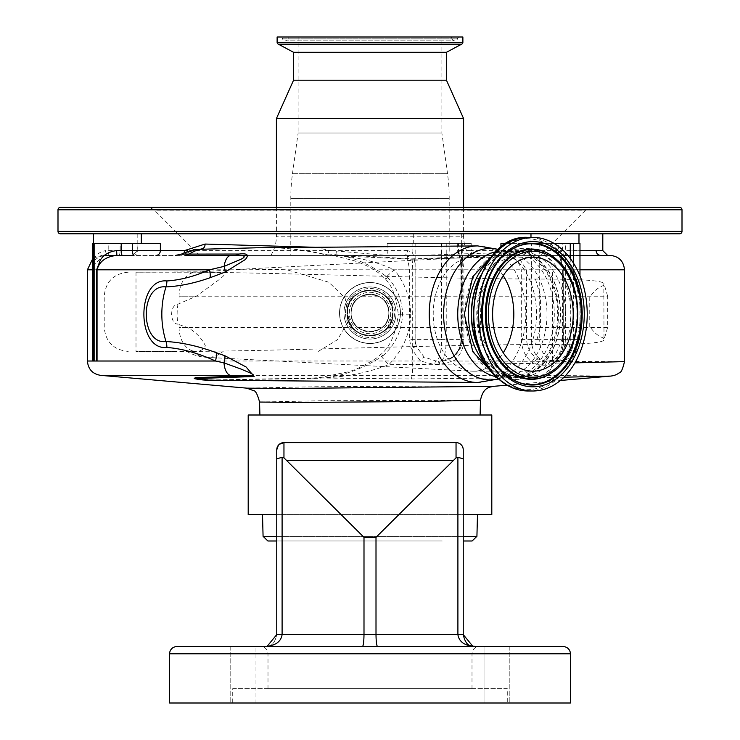 <?xml version="1.0" encoding="UTF-8"?>
<svg xmlns="http://www.w3.org/2000/svg" width="740" height="740" viewBox="0 0 740 740"><rect width="100%" height="100%" fill="white"/><g stroke="black" fill="none" stroke-linecap="round" stroke-linejoin="round"><path stroke-width="0.56" stroke-dasharray="3.7 2.78" d="M607.651 296.204L603.831 283.198L603.997 339.836C604.321 336.478 598.567 338.883 590.465 327.404L589.752 327.404L589.752 296.204L590.465 296.204C598.641 284.669 604.293 287.139 603.997 283.762C603.119 280.488 580.28 278.925 535.464 279.063C437.775 278.86 250.148 271.645 175.241 272.2L136.003 272.2L200.401 271.821A43.198 43.198 0 0 0 198.672 272.2L198.81 272.2M136.003 272.2L136.003 351.398L175.241 351.398C250.296 351.953 437.895 344.738 535.464 344.544C580.299 344.683 603.146 343.11 603.997 339.836L607.651 327.404M175.241 351.398L136.003 351.398M318.256 351.398L337.44 339.743L349.012 320.3L345.108 298.054L328.838 282.236L286.722 269.749L246.013 269.036L200.401 271.821M392.921 313.002C394.337 342.565 345.663 342.574 347.079 313.002C345.654 283.476 394.309 283.374 392.921 313.002C392.82 306.397 390.368 300.792 385.596 296.204C375.18 288.101 364.783 288.101 354.404 296.204C349.632 300.782 347.19 306.379 347.079 313.002L352.166 327.404C364.034 338.652 375.92 338.652 387.834 327.404L392.921 313.002C394.346 342.546 345.7 342.601 347.079 313.002C345.682 283.457 394.318 283.392 392.921 313.002A22.922 22.922 0 0 1 370 335.923A22.922 22.922 0 0 1 347.079 313.002A22.922 22.922 0 0 1 370 290.08A22.922 22.922 0 0 1 392.921 313.002A22.922 22.922 0 0 1 370 335.923A22.922 22.922 0 0 1 347.079 313.002A22.922 22.922 0 0 1 370 290.08A22.922 22.922 0 0 1 392.921 313.002M503.219 275.668A56.998 40.302 90 0 0 473.517 257.196A56.998 40.302 90 0 0 472.037 257.243A56.998 40.302 90 0 0 433.214 314.204A56.998 40.302 90 0 0 472.037 371.166A56.998 40.302 90 0 0 473.517 371.203A56.998 40.302 90 0 0 503.219 352.74M473.517 257.196L532.92 257.196M473.517 371.203L532.92 371.203M177.961 304.196A43.17 30.525 90 0 0 177.961 324.203C169.571 323.713 169.525 304.741 177.961 304.196L196.322 296.204L217.329 280.95C226.477 274.374 227.356 271.45 219.956 272.2L198.672 272.2M187.054 351.398L192.641 350.908C199.967 351.676 204.185 349.891 205.285 345.552C201.077 337.348 195.008 331.298 187.09 327.404L177.961 324.203M219.956 272.2L175.241 272.2M479.603 350.214A62.761 44.382 90 0 0 491.674 366.744A62.761 44.382 90 0 0 515.947 376.956A62.761 44.382 90 0 0 558.478 332.112A62.761 44.382 90 0 0 540.219 261.655A62.761 44.382 90 0 0 515.947 251.443A62.761 44.382 90 0 0 479.603 278.185M480.612 275.641A63.122 44.631 -90 0 1 515.947 251.082A63.122 44.631 -90 0 1 560.578 314.204A63.122 44.631 -90 0 1 515.947 377.317A63.122 44.631 -90 0 1 480.612 352.758M515.947 251.082L513.061 251.082A63.122 44.631 -90 0 1 557.692 314.204A63.122 44.631 -90 0 1 513.061 377.317A63.122 44.631 -90 0 1 487.512 365.958M487.512 262.45A63.122 44.631 -90 0 1 513.061 251.082M515.947 377.317L513.061 377.317M509.666 251.082A63.122 44.631 -90 0 1 554.297 314.204A63.122 44.631 -90 0 1 509.666 377.317A63.122 44.631 -90 0 1 465.035 314.204A63.122 44.631 -90 0 1 509.666 251.082L502.368 251.082A63.122 44.631 -90 0 1 546.999 314.204A63.122 44.631 -90 0 1 502.368 377.317A63.122 44.631 -90 0 1 496.161 376.706M509.666 377.317L502.368 377.317L504.144 376.808A65.703 46.453 -90 0 1 498.409 378.834M196.822 378.094C191.706 378.26 193.464 378.732 202.103 379.518L212.158 379.999L312.761 378.445C336.978 378.242 360.361 370.685 382.922 355.783A14.402 1.415 -135.5 0 0 380.591 354.608A14.402 1.415 -135.5 0 0 388.861 364.7L533.873 363.414C526.085 358.456 521.894 350.455 521.302 339.401L521.302 269.804C518.851 260.055 512.598 255.753 502.534 256.9L412.041 259.222L331.03 255.467L323.149 253.977C299.765 248.982 277.407 246.919 256.077 247.798M315.527 247.299L328.847 250.333L386.992 255.402L419.414 255.402L500.943 252.599L517.547 255.763L526.501 269.804L526.501 339.401C527.361 348.549 531.264 355.098 538.193 359.048L545.204 361L558.376 361L545.204 361A4.801 3.2 90 0 0 542.032 365.181L533.873 363.414A4.801 2.766 120.1 0 1 538.193 359.048M382.922 355.783C395.28 344.655 401.829 330.789 402.56 314.204C402.171 300.292 397.26 288.101 387.834 277.639C367.539 262.034 346.662 254.153 325.212 253.977L323.149 253.977A4.801 0.888 105 0 0 323.352 254.292L323.352 254.292A4.801 0.888 105 0 0 325.517 249.657M530.978 233.803L578.976 233.803M602.804 233.803L205.387 233.803M579.975 243.405L500.943 243.405M579.975 255.541L565.647 255.725C560.976 254.292 560.346 258.982 563.769 269.804L563.769 339.401C563.584 350.094 560.245 358.012 553.77 363.164L545.584 365.171A4.801 3.265 90 0 1 548.821 361L555.648 358.845C560.883 354.691 563.556 348.207 563.649 339.401L563.649 269.804L558.33 252.414L562.483 251.036L579.975 250.74M419.414 255.402L504.754 255.402L411.967 258.871L352.092 255.402L386.992 255.402M506.789 243.405L553.964 243.405M387.834 277.639A14.402 1.267 141 0 1 385.115 278.86A14.402 1.267 141 0 1 394.309 269.804C375.541 261.312 355.949 256.595 335.525 255.67A4.801 0.694 93.2 0 0 336.349 250.953M387.159 243.405L471.223 243.405L387.159 243.405L387.159 250.601L137.196 250.601L137.834 250.601L137.899 243.405L93.314 243.405L141.312 243.405L92.778 243.405M160.358 243.405L137.834 243.405M415.149 243.405L415.149 339.401A21.599 20.868 -90 0 0 416.333 346.588L415.112 339.401L415.112 269.804C415.02 261.599 414.021 255.725 412.115 252.183L407.592 250.601A4.801 3.737 -90 0 1 403.864 255.402L199.597 255.402L403.864 255.402L407.13 256.586L409.599 269.804L409.599 339.401L411.061 348.189L420.431 361.009L434.75 364.598L439.273 364.598L453.555 361.009C460.262 355.607 463.712 348.411 463.897 339.401L463.897 269.804L462.223 257.15L463.129 255.402L600.806 255.402L463.129 255.402A4.801 4.634 -90 0 1 458.495 250.601L457.662 251.1L458.476 252.941C460.151 256.715 461.02 262.339 461.094 269.804L461.094 339.401C460.918 346.81 458.069 352.703 452.538 357.078L440.642 361A21.599 21.599 0 0 0 462.25 339.401L446.239 339.401A21.599 5.587 -90 0 1 440.642 361A21.599 20.868 90 0 0 461.51 339.401L461.51 243.405M526.501 269.804L394.309 269.804C405.095 283.328 410.552 298.127 410.682 314.204L398.277 314.204C396.178 296.592 391.793 284.808 385.115 278.86L385.115 278.86C378.565 271.589 368.372 265.595 354.543 260.868L335.59 256.049L327.348 255.087A4.801 0.842 97.8 0 0 328.847 250.333M325.212 253.977A14.402 10.036 90 0 0 327.219 255.004A4.801 0.842 97.8 0 0 327.348 255.087L323.352 254.292C299.469 248.992 276.603 246.836 254.754 247.808M134.282 233.803L93.314 233.803L134.282 233.803M454.675 233.803L413.706 233.803L454.675 233.803M60.403 233.803L679.598 233.803M579.975 269.804L562.585 269.804C560.929 260.943 559.505 255.143 558.33 252.414L558.33 243.405M607.596 255.402L600.806 255.402M133.043 255.402A4.801 4.792 90 0 0 137.834 250.601L132.404 255.402L180.634 255.402L107.541 255.402A4.801 1.24 -90 0 0 108.78 250.601L108.78 243.405M181.485 254.107L184.972 254.107A4.801 3.478 55.8 0 0 185.944 253.709C191.753 250.564 195.231 249.121 196.368 249.38L180.634 255.402A4.801 3.829 90 0 0 183.918 253.061M180.634 255.402L185.944 253.709A4.801 3.478 55.8 0 0 187.109 251.859M312.761 378.445A14.402 8.501 -92.6 0 1 314.815 377.918L321.086 377.335L345.339 372.424C352.758 371.24 363.349 366.328 377.123 357.688L380.591 354.608C389.952 347.347 395.845 333.879 398.277 314.204L402.56 314.204M462.223 257.15A4.801 4.079 154.4 0 1 458.782 255.013L458.782 255.013A4.801 4.079 154.4 0 1 458.476 252.941L458.476 243.405M407.13 256.586A4.801 4.255 -31 0 0 412.115 252.183L412.115 243.405M104.664 255.402L107.541 255.402M199.597 255.402L155.113 210.919L584.887 210.919L540.404 255.402L184.926 255.402M545.584 365.171L542.032 365.181M100.566 375.346L543.141 375.346L610.583 376.096M563.954 377.224L410.978 378.963L315.712 377.955L214.138 380.009L195.36 378.825M548.821 361L554.463 359.214A4.801 3.08 55.5 0 0 553.77 363.164L574.924 362.868M624.486 361.62L453.555 361.009A4.801 1.351 -126.7 0 1 452.334 357.152L452.334 357.152A4.801 1.351 -126.7 0 1 452.538 357.078M493.21 386.363L452.889 385.956L315.231 386.752L246.836 388.149M259.564 402.042L325.156 400.673L480.482 400.257M447.848 415.001L259.897 415.001L447.848 415.001M410.682 314.204C410.441 333.009 403.171 349.844 388.861 364.7C365.209 373.617 340.825 378.029 315.712 377.955A14.402 8.501 -92.6 0 0 314.815 377.918L212.963 379.953A14.402 9.823 -89.7 0 1 213.786 380.009M563.769 339.401L562.585 339.401C562.169 348.938 559.468 355.542 554.463 359.214A4.801 3.08 55.5 0 1 555.648 358.845M92.778 266.243L103.767 255.402A4.801 1.933 -90 0 0 105.7 250.601C96.098 252.553 91.797 258.945 92.805 269.804L92.805 361L92.778 269.804M593.369 207.404L146.631 207.404L593.369 207.404A11.997 11.997 0 0 0 584.887 210.919L155.113 210.919A11.997 11.997 0 0 0 146.631 207.404M60.403 207.404L679.598 207.404M540.404 255.402L247.891 255.402M469.151 255.402L270.849 255.402L469.151 255.402A36.001 36.001 0 0 1 463.601 236.199L276.399 236.199L463.601 236.199L463.601 207.404M270.849 255.402A36.001 36.001 0 0 0 276.399 236.199L276.399 207.404M276.399 118.604L463.601 118.604M293.558 80.198L446.442 80.198M293.558 52.3L446.442 52.3M278.379 44.178L461.621 44.178M277.121 37L462.879 37M459.522 37L280.479 37L459.522 37A1.924 1.924 0 0 0 457.746 38.184L282.255 38.184A1.924 1.924 0 0 0 280.479 37M282.615 39.063L282.255 38.184L457.746 38.184L457.385 39.063A2.877 2.877 0 0 1 452.057 39.063L287.943 39.063L452.057 39.063L451.696 38.184L288.304 38.184L287.943 39.063A2.877 2.877 0 0 1 285.279 40.839L454.721 40.839L285.279 40.839A2.877 2.877 0 0 1 282.615 39.063L457.385 39.063L282.615 39.063M449.92 37L290.08 37A1.924 1.924 0 0 0 288.304 38.184L451.696 38.184A1.924 1.924 0 0 0 449.92 37L290.08 37M441.882 37L298.118 37L441.882 37L441.882 132.996L447.469 173.336A182.401 182.401 0 0 1 449.199 198.385L449.199 255.402L290.802 255.402L449.199 255.402M298.118 37L298.118 132.996L441.882 132.996L298.118 132.996L292.531 173.336A182.401 182.401 0 0 0 290.802 198.385L290.802 255.402M446.239 243.405L446.239 339.401L441.604 339.401A21.599 5.587 -90 0 1 436.026 361L424.14 357.078L416.333 346.588L411.061 348.189M92.722 361L97.051 361M87.422 361.009L420.431 361.009A4.801 0.879 -54.3 0 1 424.14 357.078M437.932 364.598A4.801 1.378 -90 0 1 439.273 361L436.026 361A4.801 1.323 -90 0 0 434.75 364.598M400.479 313.002A30.479 30.479 0 0 1 370 343.48A30.479 30.479 0 0 1 339.521 313.002A30.479 30.479 0 0 1 370 282.523A30.479 30.479 0 0 1 400.479 313.002A30.479 30.479 0 0 1 370 343.48A30.479 30.479 0 0 1 339.521 313.002A30.479 30.479 0 0 1 370 282.523A30.479 30.479 0 0 1 400.479 313.002M248.196 415.001L491.804 415.001M276.76 449.8L276.76 634.596L276.76 514.596L463.24 514.596L463.24 449.8C462.278 444.879 459.882 442.474 456.043 442.603L283.957 442.603L456.043 442.603C459.873 442.474 462.269 444.87 463.24 449.8A7.197 7.197 0 0 0 456.043 442.603L456.043 457.866L457.903 457.292L457.903 634.596C459.004 641.839 464.785 645.835 475.237 646.603C472.869 645.28 466.422 648.869 463.24 634.596L463.24 514.596L491.804 514.596M279.313 444.296A7.197 7.197 0 0 0 278.351 445.286L276.973 448.079M248.196 514.596L463.24 514.596L463.24 449.8L463.24 458.837L457.903 457.292M276.76 458.837L282.097 457.292L283.957 457.866L283.957 442.603L456.043 442.603M293.993 514.596L477.494 514.596L293.993 514.596M442.215 540.995L276.76 540.995L442.215 540.995M276.76 514.596L276.76 634.596L267.103 646.371L264.781 646.603C267.131 645.28 273.578 648.869 276.76 634.596C273.578 648.869 267.131 645.28 264.763 646.603C275.215 645.835 280.996 641.839 282.097 634.596L282.097 457.292M463.24 514.596L463.24 458.837M283.957 457.866L363.997 537.332L376.003 537.332L456.043 457.866M474.812 646.594L472.897 646.371L463.24 634.596L276.76 634.596L363.997 634.596L363.997 537.332M396.039 313.002A26.039 26.039 0 0 1 370 339.04A26.039 26.039 0 0 1 343.961 313.002A26.039 26.039 0 0 1 370 286.963A26.039 26.039 0 0 1 396.039 313.002A26.039 26.039 0 0 1 370 339.04A26.039 26.039 0 0 1 343.961 313.002A26.039 26.039 0 0 1 370 286.963A26.039 26.039 0 0 1 396.039 313.002A26.039 26.039 0 0 1 370 339.04A26.039 26.039 0 0 1 343.961 313.002A26.039 26.039 0 0 1 370 286.963A26.039 26.039 0 0 1 396.039 313.002M276.76 634.596L463.24 634.596L376.003 634.596L376.003 537.332M255.975 646.603L230.778 646.603L255.975 646.603L255.975 703L230.778 703L255.975 703L230.778 703L255.975 703L255.975 646.603M509.222 646.603L509.222 703L509.222 646.603L484.025 646.603L509.222 646.603L484.025 646.603L484.025 703L509.222 703L484.025 703L509.222 703L484.025 703L484.025 646.603M377.576 646.603L475.237 646.603L377.576 646.603C376.623 645.835 376.105 641.839 376.003 634.596L363.997 634.596C363.895 641.839 363.377 645.835 362.424 646.603L264.763 646.603M479.196 646.603L260.804 646.603L479.196 646.603A7.197 7.197 0 0 0 472 653.799L472 688.598L268 688.598L472 688.598M563.196 646.603L176.804 646.603M268 688.598L268 653.799L472 653.799L268 653.799A7.197 7.197 0 0 0 260.804 646.603M230.778 646.603L230.778 703L230.778 646.603M390.683 313.002A20.683 20.683 0 0 1 370 333.685A20.683 20.683 0 0 1 349.317 313.002A20.683 20.683 0 0 1 370 292.318A20.683 20.683 0 0 1 390.683 313.002M169.599 703L570.401 703M507.279 703L232.721 703L507.279 703L507.279 688.598L232.721 688.598L232.721 703M232.721 688.598L507.279 688.598M388.842 313.002A18.842 18.842 0 0 1 370 331.844A18.842 18.842 0 0 1 351.158 313.002A18.842 18.842 0 0 1 370 294.159A18.842 18.842 0 0 1 388.842 313.002C390.017 288.711 350.02 288.674 351.158 313.002C350.011 337.283 389.989 337.338 388.842 313.002C390.008 288.702 350.002 288.683 351.158 313.002C351.445 305.472 354.876 299.876 361.471 296.204C367.17 293.484 372.849 293.484 378.529 296.204C385.105 299.848 388.546 305.454 388.842 313.002C388.731 318.774 386.502 323.574 382.145 327.404C374.042 333.287 365.939 333.287 357.855 327.404C353.507 323.584 351.269 318.783 351.158 313.002C349.983 337.264 389.98 337.348 388.842 313.002M504.754 255.402L352.092 255.402M191.632 350.945A43.17 30.525 90 0 0 206.534 357.346A43.17 30.525 90 0 0 207.653 357.374A43.17 30.525 90 0 0 223.147 351.398M203.417 271.45A43.17 30.525 90 0 0 200.596 272.2M192.641 350.908A24.004 16.974 -90 0 1 179.08 327.404L352.166 327.404M387.834 327.404L540.552 327.404L535.464 344.544M187.09 327.404L179.08 327.404L179.08 324.435M179.08 303.964L179.08 296.204L196.322 296.204M354.404 296.204L179.08 296.204A24.004 16.974 -90 0 1 196.054 272.2M535.464 279.063L540.552 296.204L607.688 296.204L607.688 327.404L540.552 327.404L540.552 296.204L385.596 296.204M551.531 372.84A64.759 45.797 90 0 0 577.774 318.736A64.759 45.797 90 0 0 557.137 259.981M551.263 373.016A65.148 46.065 90 0 0 577.404 318.561A65.148 46.065 90 0 0 556.637 259.657A65.148 46.065 90 0 0 551.263 255.393M510.563 250.231A70.448 49.821 90 0 0 510.295 250.407A70.448 49.821 90 0 0 481.749 309.264A70.448 49.821 90 0 0 504.199 373.182A70.448 49.821 90 0 0 510.295 377.992A70.448 49.821 90 0 0 510.563 378.168M510.831 378.344L504.06 373.071C471.602 345.793 475.247 271.164 510.295 250.407L510.831 250.055A70.837 50.089 90 0 0 482.119 309.237A70.837 50.089 90 0 0 504.689 373.506A70.837 50.089 90 0 0 504.856 373.654M528.082 390.998A76.803 54.307 90 0 0 580.132 336.117A76.803 54.307 90 0 0 557.784 249.907A76.803 54.307 90 0 0 528.082 237.401M497.595 377.437A75.535 53.41 90 0 0 571.521 355.514A75.535 53.41 90 0 0 556.018 250.962A75.535 53.41 90 0 0 482.091 272.884A75.535 53.41 90 0 0 497.595 377.437M498.834 369.38A65.916 46.611 90 0 0 563.353 350.251A65.916 46.611 90 0 0 549.82 259.019A65.916 46.611 90 0 0 485.31 278.147A65.916 46.611 90 0 0 498.834 369.38M496.864 366.744A62.761 44.382 90 0 0 521.136 376.956A62.761 44.382 90 0 0 563.677 332.112A62.761 44.382 90 0 0 545.417 261.655A62.761 44.382 90 0 0 521.136 251.443A62.761 44.382 90 0 0 478.604 296.296A62.761 44.382 90 0 0 496.864 366.744M496.161 251.693A63.122 44.631 -90 0 1 502.368 251.082L504.144 251.591A65.703 46.453 -90 0 1 536.519 314.204A65.703 46.453 -90 0 1 504.144 376.808L498.594 379M498.409 249.565A65.703 46.453 -90 0 1 504.144 251.591L498.594 249.399M501.507 255.402A4.801 2.701 88.3 0 1 500.943 252.599L500.943 247.419M565.647 255.725A4.801 3.968 88.9 0 1 562.483 251.036L562.483 243.405M602.804 250.601L471.223 250.601L471.223 243.405M502.534 256.9A4.801 2.701 88.3 0 1 501.683 255.772M410.978 378.963A14.402 1.998 89.5 0 0 412.68 364.617L412.68 269.804A14.402 1.998 -90 0 0 412.041 259.222A4.801 0.86 87.8 0 1 411.967 258.871M521.302 339.401L531.413 339.401L531.413 243.405M473.313 255.402A4.801 2.091 -90 0 1 471.223 250.601L458.495 250.601M573.648 243.405L573.648 339.401L565.351 339.401L565.351 243.405M550.079 361A21.599 15.272 -90 0 0 565.351 339.401L562.585 339.401L562.585 269.804L563.649 269.804M407.592 250.601L387.159 250.601L387.51 255.402M137.899 243.405L137.899 250.601L120.111 250.601L120.111 243.405M539.71 243.405L539.71 339.401L531.413 339.401A21.599 15.272 90 0 0 546.684 361M57.998 231.398L682.002 231.398M542.254 255.402A14.402 10.184 -90 0 1 552.438 269.804L624.486 269.804M463.897 339.401L460.928 339.401L462.25 339.401L462.25 243.405M441.604 243.405L441.604 339.401L409.599 339.401M118.872 255.402A4.801 1.24 -90 0 0 120.111 250.601L105.7 250.601M194.49 378.639L194.454 378.63C192.113 378.482 205.452 379.99 212.963 379.953A14.402 9.823 -89.7 0 0 212.158 379.999A65.999 46.666 -90 0 1 208.504 380.203M477.513 245.921A68.274 48.276 -90 0 1 525.788 314.204A68.274 48.276 -90 0 1 477.513 382.478M543.141 375.346A14.402 10.184 90 0 0 552.438 361.009L552.438 269.804L461.094 269.804M570.253 258.427L570.253 339.401L539.71 339.401A21.599 15.272 90 0 0 554.982 361A21.599 15.272 90 0 0 570.253 339.401L573.648 339.401L573.648 263.403M57.998 209.799L682.002 209.799M558.376 361A21.599 15.272 90 0 0 573.648 339.401L579.975 339.401L573.648 339.401A21.599 15.272 -90 0 1 558.376 361A21.599 21.599 0 0 0 579.975 339.401L579.975 275.863M87.422 269.804L415.112 269.804M277.121 42.374L462.879 42.374M292.531 173.336L447.469 173.336L292.531 173.336M290.802 198.385L449.199 198.385L290.802 198.385M439.273 364.598A4.801 1.406 -90 0 1 440.633 361C446.673 359.982 443.195 362.128 452.334 357.152C458.208 352.212 461.075 346.292 460.928 339.401L460.928 269.804C460.844 262.617 460.132 257.687 458.782 255.013L457.662 251.1L457.662 243.405M345.497 313.002A24.503 24.503 0 0 1 370 288.498A24.503 24.503 0 0 1 394.503 313.002A24.503 24.503 0 0 1 370 337.496A24.503 24.503 0 0 1 345.497 313.002M400.322 313.002A30.322 30.322 0 0 1 370 343.323A30.322 30.322 0 0 1 339.679 313.002A30.322 30.322 0 0 1 370 282.68A30.322 30.322 0 0 1 400.322 313.002M276.76 536.324L463.24 536.324M476.921 536.324L263.079 536.324M287.055 460.391L452.945 460.391M347.449 313.002A22.552 22.552 0 0 1 370 290.45A22.552 22.552 0 0 1 392.552 313.002A22.552 22.552 0 0 1 370 335.544A22.552 22.552 0 0 1 347.449 313.002M169.599 653.799L570.401 653.799M378.529 296.204L361.471 296.204M357.855 327.404L382.145 327.404M186.813 351.398A43.198 43.198 0 0 0 206.534 357.346L472.037 371.166M239.362 269.351L472.037 257.243M128.214 272.2C113.636 273.624 105.635 281.625 104.22 296.204L104.22 327.404C105.635 341.973 113.636 349.974 128.214 351.398M550.995 373.191C582.704 355.034 586.311 284.021 556.508 259.555L550.995 255.207M515.947 376.956L521.136 376.956C513.042 376.947 505.42 373.7 498.27 367.234L480.945 336.275L479.992 296.185L495.874 263.551L521.136 251.443L515.947 251.443M495.254 375.772L511.368 379.722C536.916 380.48 558.95 349.03 558.395 314.371C559.088 279.591 537.009 247.909 511.368 248.677L495.254 252.627M137.196 233.803L137.196 250.601L132.404 255.402M461.704 233.803L461.704 243.405M530.978 237.401L530.978 243.405M413.706 233.803L413.706 243.405M507.048 385.151L560.337 380.49M92.778 258.593L101.815 255.402M103.767 255.402C94.609 258.131 90.955 262.922 92.815 269.804M475.237 646.603L473.924 646.529"/><path stroke-width="1.11" d="M503.219 352.74A56.998 40.302 90 0 0 503.219 275.668M532.92 371.203A56.998 40.302 90 0 0 573.223 314.204A56.998 40.302 90 0 0 532.92 257.196A56.998 40.302 90 0 0 492.609 314.204A56.998 40.302 90 0 0 532.92 371.203M503.219 378.492A76.803 54.307 90 0 0 532.92 390.998A76.803 54.307 90 0 0 584.97 336.117A76.803 54.307 90 0 0 562.622 249.907A76.803 54.307 90 0 0 532.92 237.401A76.803 54.307 90 0 0 480.871 292.291A76.803 54.307 90 0 0 503.219 378.492M479.603 278.185A62.761 44.382 90 0 0 479.603 350.214M480.612 352.758A63.122 44.631 -90 0 1 480.612 275.641M487.512 365.958A63.122 44.631 -90 0 1 487.512 262.45M256.077 247.798L196.313 249.389M196.368 249.38A65.999 65.999 0 0 0 181.485 254.107L239.224 254.042C247.345 253.099 249.352 254.949 245.255 259.601L225.108 272.079L210.095 277.722C194.602 283.18 179.903 286.241 166.01 286.907C139.583 283.531 139.795 345.081 166.01 341.501A65.999 46.666 -90 0 1 166.01 286.907A14.402 10.203 89.1 0 0 166.879 280.95C180.273 280.099 194.481 276.381 209.476 269.804L224.155 266.372L241.314 259.111C249.066 255.041 239.057 255.365 234.848 255.402L231.13 255.402A14.402 7.178 90 0 0 224.155 266.372A14.402 5.226 63.6 0 1 225.108 272.079M166.879 347.449A14.402 10.203 -89.1 0 0 166.01 341.501C181.744 342.407 198.477 346.135 216.2 352.666L224.895 355.755L246.106 367.003L254.162 376.493L194.49 378.639A65.999 65.999 0 0 0 208.218 380.194A65.999 46.666 -90 0 1 196.822 378.094A14.402 10.536 89.8 0 0 195.092 377.696L251.064 375.624C258.334 375.541 246.087 371.471 241.703 369.315L224.007 362.887L215.47 361.009C198.366 353.165 182.16 348.651 166.879 347.449C136.336 350.889 136.114 277.75 166.879 280.95M183.918 253.061A4.801 3.829 90 0 0 184.464 250.601L205.091 244.052L315.527 247.299M205.387 233.803L530.978 233.803L530.978 237.401M578.976 243.405L578.976 233.803L602.804 233.803L602.804 250.601L607.596 255.402L579.975 255.541M579.975 250.74L602.804 250.601M500.943 247.419L500.943 243.405L506.789 243.405M679.598 233.803L60.403 233.803A2.396 2.396 0 0 1 57.998 231.398L57.998 209.799A2.396 2.396 0 0 1 60.403 207.404L679.598 207.404A2.396 2.396 0 0 1 682.002 209.799L682.002 231.398A2.396 2.396 0 0 1 679.598 233.803M600.806 255.402L610.084 255.402L600.806 255.402A4.801 4.662 90 0 1 596.135 250.601M133.098 255.402L104.664 255.402M93.508 243.405L93.508 361L92.778 361L92.778 243.405L160.358 243.405L160.358 250.601L184.464 250.601M187.109 251.859A4.801 3.478 55.8 0 0 187.017 249.741M205.091 244.052A4.801 3.404 89.5 0 1 202.168 248.807A65.999 46.666 -90 0 0 189.2 254.107A14.402 10.332 -90 0 1 184.926 255.402L231.13 255.402M96.644 361L96.644 269.804L100.344 260.018C103.877 254.634 109.317 251.498 116.642 250.601L116.874 255.402C105.987 256.502 99.382 261.303 97.051 269.804L97.051 361L94.757 361L94.757 243.405M560.337 380.49L610.583 376.096L563.954 377.224M574.924 362.868L624.486 361.62C622.701 369.297 620.897 373.053 619.066 372.886C616.947 374.634 614.117 375.698 610.583 376.096M480.103 415.001L480.482 400.257L414.9 401.57L295.963 402.449L259.564 402.042C257.483 394.226 255.439 390.415 253.432 390.628L246.836 388.149L287.148 388.482L493.21 386.363L507.048 385.151M195.36 378.825L195.092 377.696M553.964 243.405L579.975 243.405L579.975 275.863M92.778 361L92.778 266.243M239.224 254.042A14.402 10.323 -90 0 1 234.848 255.402L247.891 255.402M210.095 277.722A14.402 7.585 69.4 0 0 209.476 269.804L96.644 269.804M216.2 352.666A14.402 7.252 -68.9 0 1 215.47 361.009L87.422 361.009C88.106 369.168 92.491 373.95 100.566 375.346L230.501 375.346A14.402 7.178 -90 0 1 224.007 362.887A14.402 6.068 -66 0 0 224.895 355.755M254.162 376.493A14.402 11.341 86.3 0 0 251.064 375.624L230.501 375.346M93.508 361L94.757 361M446.442 80.198L293.558 80.198L293.558 52.3L446.442 52.3L446.442 80.198L463.601 118.604L276.399 118.604L276.399 207.404M463.601 118.604L463.601 207.404M293.558 80.198L276.399 118.604M446.442 52.3L461.621 44.178L278.379 44.178L293.558 52.3M461.621 44.178A1.924 1.924 0 0 0 462.879 42.374L462.879 37L277.121 37L277.121 42.374A1.924 1.924 0 0 0 278.379 44.178M463.24 514.596L491.804 514.596L491.804 415.001L248.196 415.001L248.196 514.596L276.76 514.596M276.76 634.596L363.997 634.596C363.895 641.839 363.377 645.835 362.424 646.603L264.763 646.603L267.103 646.371L276.76 634.596L276.76 449.8L278.351 445.286A7.197 7.197 0 0 0 276.973 448.079L276.76 449.8A7.197 7.197 0 0 1 276.973 448.079M279.313 444.296L283.957 442.603L279.322 444.296A7.197 7.197 0 0 1 283.957 442.603L456.043 442.603A7.197 7.197 0 0 1 463.24 449.8L463.24 634.596L472.897 646.371L475.237 646.603C464.785 645.835 459.004 641.839 457.903 634.596L463.24 634.596C466.422 648.869 472.869 645.28 475.237 646.603L472.897 646.371M463.24 540.995L472.12 540.995L463.24 540.995M283.957 442.603A7.197 7.197 0 0 0 276.76 449.8A7.197 7.197 0 0 1 283.957 442.603L283.957 457.866L282.097 457.292L282.097 634.596C280.996 641.839 275.215 645.835 264.763 646.603L267.103 646.371L264.763 646.603M276.76 458.837L282.097 457.292M283.957 457.866L363.997 537.332L376.003 537.332L456.043 457.866L456.043 442.603A7.197 7.197 0 0 1 463.24 449.8M377.576 646.603C376.623 645.835 376.105 641.839 376.003 634.596L457.903 634.596L457.903 457.292L463.24 458.837M457.903 457.292L456.043 457.866M255.975 646.603L230.778 646.603L255.975 646.603M484.025 646.603L509.222 646.603M176.804 646.603L563.196 646.603A7.197 7.197 0 0 1 570.401 653.799L570.401 703L169.599 703L169.599 653.799A7.197 7.197 0 0 1 176.804 646.603M276.76 540.995L267.88 540.995L276.76 540.995M376.003 537.332L376.003 634.596L363.997 634.596L363.997 537.332M508.556 366.938A62.992 44.539 90 0 0 570.207 348.651A62.992 44.539 90 0 0 557.276 261.461A62.992 44.539 90 0 0 495.624 279.748A62.992 44.539 90 0 0 508.556 366.938M507.048 368.418A64.759 45.797 90 0 0 551.531 372.84C583.657 353.887 587.033 285.039 557.229 260.055L551.531 255.559A64.759 45.797 90 0 0 492.091 282.671A64.759 45.797 90 0 0 507.048 368.418M551.263 255.393A65.148 46.065 90 0 0 550.995 255.207A65.148 46.065 90 0 0 491.203 282.476A65.148 46.065 90 0 0 506.243 368.742A65.148 46.065 90 0 0 550.995 373.191A65.148 46.065 90 0 0 551.263 373.016M557.137 259.981A64.759 45.797 90 0 0 551.531 255.559L550.995 255.207M510.563 378.168A70.448 49.821 90 0 0 575.026 348.318A70.448 49.821 90 0 0 558.691 255.217A70.448 49.821 90 0 0 510.563 250.231M559.486 254.893A70.837 50.089 90 0 0 510.831 250.055C476.19 270.035 472.324 346.801 504.782 373.571L510.831 378.344A70.837 50.089 90 0 0 575.84 348.688A70.837 50.089 90 0 0 559.486 254.893M504.856 373.654A70.837 50.089 90 0 0 510.831 378.344M504.837 374.986A72.603 51.338 90 0 0 575.896 353.914A72.603 51.338 90 0 0 560.994 253.413A72.603 51.338 90 0 0 489.935 274.485A72.603 51.338 90 0 0 504.837 374.986M528.082 390.998C517.057 390.887 506.965 386.65 497.816 378.297C452.732 341.464 475.237 233.562 528.082 237.401A76.803 54.307 90 0 0 476.033 292.291A76.803 54.307 90 0 0 498.381 378.492A76.803 54.307 90 0 0 528.082 390.998L532.92 390.998M496.161 376.706A63.122 44.631 -90 0 1 457.736 314.204A63.122 44.631 -90 0 1 496.161 251.693M498.409 378.834A65.703 46.453 -90 0 1 490.065 379.897A65.703 46.453 -90 0 1 443.611 314.204A65.703 46.453 -90 0 1 490.065 248.501A65.703 46.453 -90 0 1 498.409 249.565M477.513 382.478A68.274 48.276 -90 0 1 477.217 382.478A68.274 48.276 -90 0 1 429.228 314.204A68.274 48.276 -90 0 1 477.217 245.93A68.274 48.276 -90 0 1 477.513 245.921M208.504 380.203A65.999 46.666 -90 0 1 208.218 380.194L477.763 382.478L498.594 379M682.002 231.398L57.998 231.398M682.002 209.799L57.998 209.799M121.203 243.405L121.203 250.601L160.358 250.601A4.801 4.32 90 0 1 156.038 255.402M133.774 255.402A4.801 1.24 90 0 1 132.534 250.601L132.534 243.405M610.084 255.402C618.834 256.253 623.635 261.054 624.486 269.804L579.975 269.804M570.253 243.405L570.253 258.427M573.648 263.403L573.648 243.405M92.778 269.804L87.422 269.804L92.778 258.593M116.642 250.601L121.203 250.601A4.801 1.24 90 0 0 122.451 255.402M462.879 42.374L277.121 42.374M463.24 536.324L476.921 536.324L477.494 514.596M262.506 514.596L263.079 536.324L276.76 536.324M287.055 460.391L452.945 460.391M570.401 653.799L169.599 653.799M551.531 372.84L550.995 373.191M495.254 252.627L472.768 276.695L464.332 314.204L472.768 351.704L495.254 375.772M498.594 249.399L477.763 245.921L255.106 247.808M141.312 233.803L141.312 243.405M93.314 233.803L93.314 243.405M181.485 254.107L175.528 255.402M480.482 400.257C483.359 386.243 490.602 387.353 493.21 386.363M246.836 388.149L100.566 375.346M624.486 269.804L624.486 361.62M87.422 269.804L87.422 361.009M259.897 415.001L259.564 402.042M476.921 536.324L472.12 540.995M263.079 536.324L267.88 540.995M473.933 646.529L473.452 646.464M528.082 237.401L532.92 237.401"/></g></svg>

